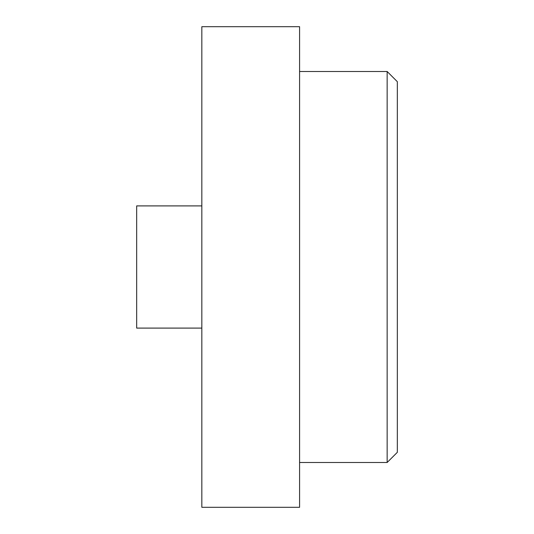 <?xml version="1.0" encoding="UTF-8"?>
<svg xmlns="http://www.w3.org/2000/svg" width="534" height="534" viewBox="0 0 534 534"><rect width="100%" height="100%" fill="white"/><g stroke="black" fill="none" stroke-linecap="round" stroke-linejoin="round"><path stroke-width="0.8" d="M387.15 71.503L397.329 81.682L397.329 452.318L387.15 462.497L387.15 71.503L299.581 71.503M201.832 26.7L201.832 507.3L299.581 507.3L299.581 26.7L201.832 26.7M201.832 205.904L136.671 205.904L136.671 328.096L201.832 328.096M387.15 462.497L299.581 462.497"/></g></svg>
